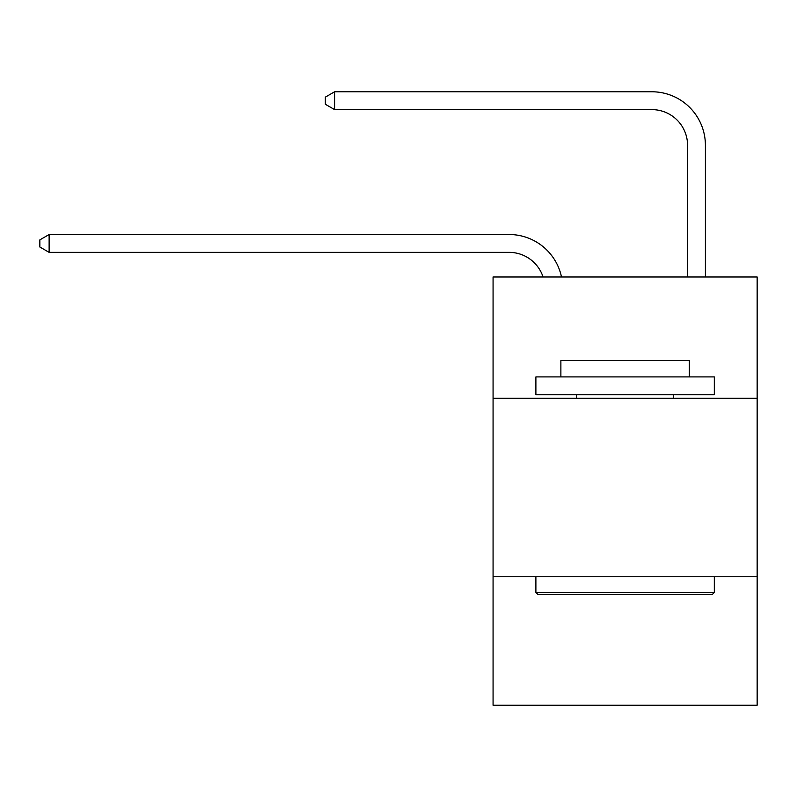 <?xml version="1.0" encoding="UTF-8"?>
<svg xmlns="http://www.w3.org/2000/svg" width="797" height="797" viewBox="0 0 797 797"><rect width="100%" height="100%" fill="white"/><g stroke="black" fill="none" stroke-linecap="round" stroke-linejoin="round"><path stroke-width="1.2" d="M757.15 398.321L757.15 276.987L493.074 276.987L493.074 398.321L757.15 398.321L757.15 705.225L493.074 705.225L493.074 398.321M757.15 576.759L493.074 576.759M509.124 252.36A35.686 35.686 -34.8 0 1 543.056 276.987A35.686 35.686 -46.1 0 0 509.124 252.36L49.125 252.36L39.85 247.01L39.85 239.877L49.125 234.517L509.124 234.517A53.529 53.529 145.2 0 1 561.506 276.987M687.562 276.987L687.562 145.303A35.686 35.686 124.8 0 0 651.876 109.617L334.62 109.617L325.345 104.268L325.345 97.124L334.62 91.775L651.876 91.775A53.529 53.529 45.4 0 1 705.405 145.303L705.405 276.987M538.035 594.602L535.893 592.46L714.321 592.46L712.189 594.602L538.035 594.602M714.321 376.911L714.321 394.754L535.893 394.754L535.893 376.911L714.321 376.911M560.879 376.911L560.879 360.493L689.345 360.493L689.345 376.911M714.321 576.759L714.321 592.46M535.893 576.759L535.893 592.46M673.644 394.754L673.644 398.321M576.58 394.754L576.58 398.321M687.562 145.303A35.686 35.686 -134.6 0 0 651.876 109.617A35.686 35.686 -134.6 0 1 687.562 145.303A35.686 35.686 -134.6 0 0 651.876 109.617A35.686 35.686 -134.6 0 1 687.562 145.303A35.686 35.686 -134.6 0 0 651.876 109.617A35.686 35.686 -134.6 0 1 687.562 145.303A35.686 35.686 -134.6 0 0 651.876 109.617A35.686 35.686 -134.6 0 1 687.562 145.303A35.686 35.686 -134.6 0 0 651.876 109.617A35.686 35.686 -134.6 0 1 687.562 145.303A35.686 35.686 -134.6 0 0 651.876 109.617A35.686 35.686 -134.6 0 1 687.562 145.303A35.686 35.686 -134.6 0 0 651.876 109.617A35.686 35.686 -134.6 0 1 687.562 145.303A35.686 35.686 -134.6 0 0 651.876 109.617A35.686 35.686 -134.6 0 1 687.562 145.303A35.686 35.686 -134.6 0 0 651.876 109.617A35.686 35.686 -134.6 0 1 687.562 145.303A35.686 35.686 -134.6 0 0 651.876 109.617A35.686 35.686 -134.6 0 1 687.562 145.303A35.686 35.686 -134.6 0 0 651.876 109.617A35.686 35.686 -134.6 0 1 687.562 145.303A35.686 35.686 -134.6 0 0 651.876 109.617A35.686 35.686 -134.6 0 1 687.562 145.303A35.686 35.686 -134.6 0 0 651.876 109.617A35.686 35.686 -134.6 0 1 687.562 145.303A35.686 35.686 -134.6 0 0 651.876 109.617A35.686 35.686 -134.6 0 1 687.562 145.303A35.686 35.686 -134.6 0 0 651.876 109.617A35.686 35.686 -134.6 0 1 687.562 145.303A35.686 35.686 -134.6 0 0 651.876 109.617A35.686 35.686 -134.6 0 1 687.562 145.303A35.686 35.686 -134.6 0 0 651.876 109.617A35.686 35.686 -134.6 0 1 687.562 145.303A35.686 35.686 -134.6 0 0 651.876 109.617A35.686 35.686 -134.6 0 1 687.562 145.303A35.686 35.686 -134.6 0 0 651.876 109.617A35.686 35.686 -134.6 0 1 687.562 145.303A35.686 35.686 -134.6 0 0 651.876 109.617A35.686 35.686 -134.6 0 1 687.562 145.303A35.686 35.686 -134.6 0 0 651.876 109.617A35.686 35.686 -134.6 0 1 687.562 145.303A35.686 35.686 -134.6 0 0 651.876 109.617A35.686 35.686 -134.6 0 1 687.562 145.303A35.686 35.686 -134.6 0 0 651.876 109.617A35.686 35.686 -134.6 0 1 687.562 145.303A35.686 35.686 -134.6 0 0 651.876 109.617A35.686 35.686 -134.6 0 1 687.562 145.303A35.686 35.686 -134.6 0 0 651.876 109.617A35.686 35.686 -134.6 0 1 687.562 145.303A35.686 35.686 -134.6 0 0 651.876 109.617A35.686 35.686 -134.6 0 1 687.562 145.303A35.686 35.686 -134.6 0 0 651.876 109.617A35.686 35.686 -134.6 0 1 687.562 145.303A35.686 35.686 -134.6 0 0 651.876 109.617A35.686 35.686 -134.6 0 1 687.562 145.303A35.686 35.686 -134.6 0 0 651.876 109.617A35.686 35.686 -134.6 0 1 687.562 145.303A35.686 35.686 -134.6 0 0 651.876 109.617A35.686 35.686 -134.6 0 1 687.562 145.303A35.686 35.686 -134.6 0 0 651.876 109.617A35.686 35.686 -134.6 0 1 687.562 145.303A35.686 35.686 -134.6 0 0 651.876 109.617M49.125 234.517L49.125 252.36M334.62 91.775L334.62 109.617"/></g></svg>
